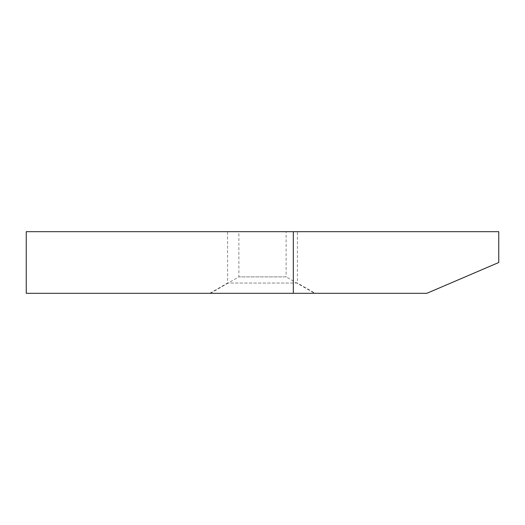 <?xml version="1.0" encoding="UTF-8"?>
<svg xmlns="http://www.w3.org/2000/svg" width="525" height="525" viewBox="0 0 525 525"><rect width="100%" height="100%" fill="white"/><g stroke="black" fill="none" stroke-linecap="round" stroke-linejoin="round"><path stroke-width="0.39" stroke-dasharray="2.62 1.97" d="M210.407 293.317L238.875 276.878L238.875 231.683L286.125 231.683L286.125 276.878L238.875 276.878L286.125 276.878L314.593 293.317L210.407 293.317L314.593 293.317M209.783 293.317L227.574 283.041L227.574 231.683L297.426 231.683L297.426 283.041L227.574 283.041L297.426 283.041L315.217 293.317L209.783 293.317L315.217 293.317M286.125 231.683L238.875 231.683M297.426 231.683L227.574 231.683M498.75 262.5L498.75 231.683L26.25 231.683L26.25 293.317L426.845 293.317L498.75 262.5"/><path stroke-width="0.79" d="M293.317 293.317L426.845 293.317L498.75 262.5L498.75 231.683L26.25 231.683L26.25 293.317L293.317 293.317L293.317 231.683"/></g></svg>
